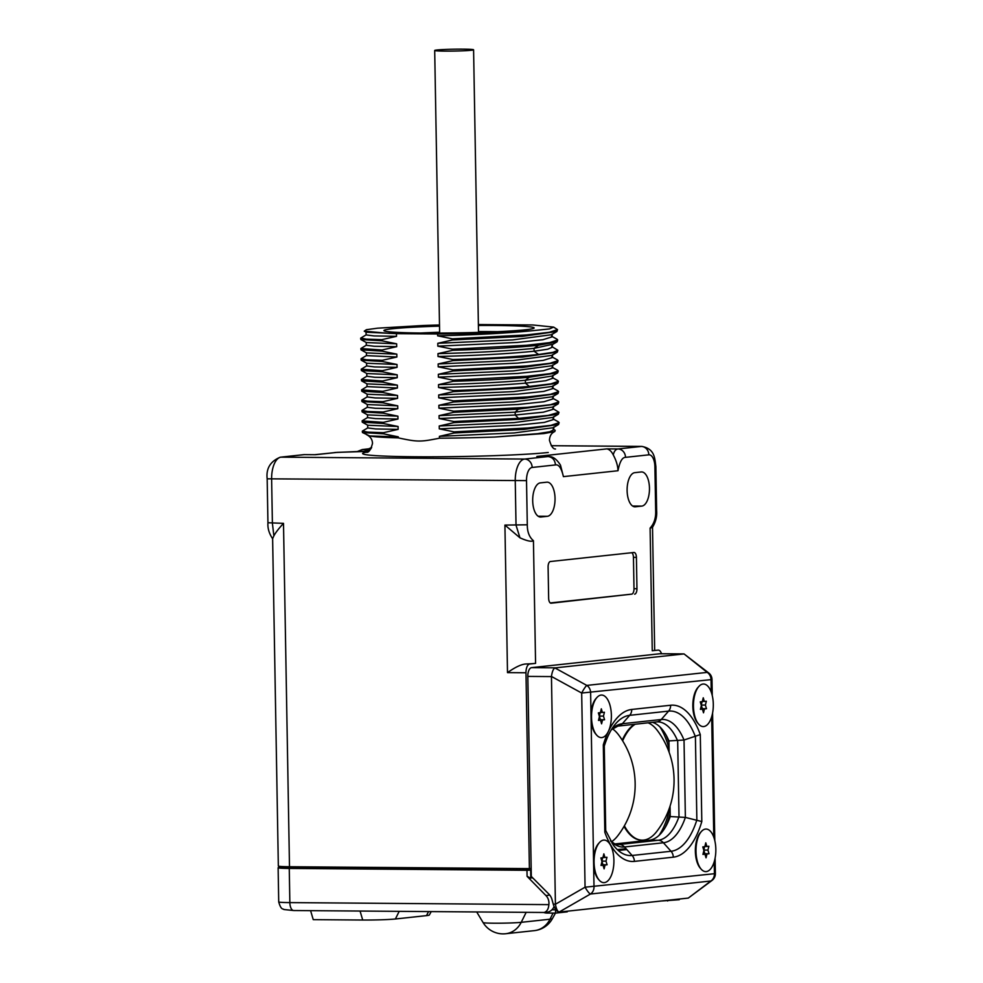 <?xml version="1.0" encoding="UTF-8"?>
<svg xmlns="http://www.w3.org/2000/svg" width="983" height="983" viewBox="0 0 983 983"><rect width="100%" height="100%" fill="white"/><g stroke="black" fill="none" stroke-linecap="round" stroke-linejoin="round"><path stroke-width="1.47" d="M463.202 49.15A19.451 0.934 -1 0 0 434.695 50.465A19.451 0.934 -1 0 0 445.078 51.116A19.451 0.934 -1 0 0 473.585 49.789A19.451 0.934 -1 0 0 463.202 49.15M497.521 331.676A69.265 3.318 -1 0 0 491.402 331.615A69.265 3.318 -1 0 0 478.5 331.59M439.622 332.266A69.265 3.318 -1 0 0 420.613 333.028M439.512 326.135A75.113 3.588 -1 0 0 383.997 330.743A75.113 3.588 -1 0 0 424.005 333.053A75.113 3.588 -1 0 0 534.039 328.125A75.113 3.588 -1 0 0 494.031 325.471A75.113 3.588 -1 0 0 478.402 325.459M478.377 324.55L532.737 324.968L553.626 327.106L549.46 328.936L531.68 330.779C506.589 332.598 475.231 333.667 437.632 333.974L396.468 333.642L366.168 332.217M439.487 324.992A98.484 4.706 179 0 0 422.813 325.52L377.705 328.175L366.413 329.698L364.251 331.16L389.673 333.434M437.632 333.974L437.656 335.83L452.426 338.84L526.323 334.945L549.399 332.291L557.508 329.6L553.626 327.106M557.508 329.6L556.931 331.468L522.206 336.432L452.438 339.983L452.426 338.84M452.438 339.983L437.791 343.3L437.84 346.163L452.61 349.174L526.507 345.279L549.583 342.637L557.693 339.934L557.005 339.209M452.622 350.317C487.973 349.223 516.567 347.54 538.426 345.279L534.064 348.363L534.113 351.226L547.678 349.211L552.335 347.208L552.274 344.345L534.064 348.363C509.047 350.919 477.013 352.676 437.976 353.634L452.622 350.317L452.61 349.174M437.976 353.634L438.025 356.497L452.782 359.508L452.807 360.65L438.148 363.968L438.197 366.831L452.966 369.841L526.863 365.946L549.939 363.305L558.049 360.614L557.361 359.876M558.049 360.614L557.472 362.481L522.747 367.433L452.979 370.984L452.966 369.841M452.979 370.984L438.332 374.314L438.381 377.165L453.151 380.175L527.048 376.28L550.124 373.638L558.233 370.947L557.545 370.21M552.348 375.985L525.377 380.286C500.642 382.387 471.68 383.837 438.516 384.648L453.163 381.33L453.151 380.175M438.516 384.648L438.565 387.511L453.323 390.509L453.347 391.664L438.688 394.982L438.737 397.845L453.507 400.855L527.404 396.96L550.48 394.306L558.59 391.615L557.902 390.878M558.59 391.615L558.012 393.483L523.288 398.447L453.532 401.998L453.507 400.855M453.532 401.998L438.873 405.315L438.922 408.178L453.691 411.189L527.588 407.294L550.664 404.652L558.774 401.949L558.086 401.224M558.774 401.949L558.197 403.816L552.778 407.06L515.178 412.172L439.057 415.649L453.704 412.332L453.691 411.189M439.057 415.649L439.106 418.512L453.863 421.523L453.888 422.665L439.229 425.983L439.278 428.846L454.048 431.856L527.945 427.961L551.021 425.32L559.13 422.629L558.442 421.891M559.13 422.629L558.553 424.496L523.828 429.448L454.072 432.999L454.048 431.856M454.072 432.999L439.413 436.329L439.45 438.197C420.22 442.031 417.652 442.018 398.287 437.877L398.275 436.833L383.505 433.822L383.481 432.68L398.14 429.362L398.09 426.499L383.321 423.489L362.285 422.211L362.125 420.896L383.309 422.346L383.321 423.489M383.309 422.346L397.955 419.028L397.906 416.165L383.149 413.155L383.124 412.012L397.783 408.682L397.734 405.832L382.965 402.821L382.94 401.666L397.599 398.348L397.55 395.498L382.78 392.487L382.768 391.332L397.415 388.015L397.365 385.152L382.608 382.141L382.584 380.999L397.243 377.681L397.193 374.818L382.424 371.807L382.399 370.665L397.058 367.347L397.009 364.484L382.24 361.474L382.227 360.331L396.874 357.013L396.825 354.15L382.068 351.14L382.043 349.997L396.702 346.667L396.641 343.817L381.883 340.806L381.859 339.651L396.518 336.333L396.468 333.642M531.68 330.779C506.601 333.212 475.256 334.896 437.656 335.83M396.518 336.333L374.056 335.928L366.106 334.92M360.859 338.017L366.131 339.11L381.859 339.651M381.883 340.806L360.847 339.516L360.675 338.213M396.641 343.817L366.364 342.563L360.847 339.516M396.702 346.667L374.24 346.262L366.29 345.279L366.241 342.428M366.413 345.131L360.859 348.547L382.043 349.997M382.068 351.14L361.019 349.85L360.859 348.547M396.825 354.15L366.548 352.909L361.019 349.85M396.874 357.013L366.462 355.625L366.426 352.762M361.216 358.684L366.487 359.778L382.227 360.331M382.24 361.474L361.203 360.196L361.031 358.881M397.009 364.484L366.733 363.243L361.203 360.183M397.058 367.347L374.597 366.929L366.647 365.934M366.782 365.811L361.216 369.215L382.399 370.665M382.424 371.807L361.388 370.53L361.216 369.215M397.193 374.818L366.868 373.552M397.243 377.681L374.781 377.263L366.831 376.268M366.954 376.145L361.4 379.549L382.584 380.999M382.608 382.141L361.56 380.863L361.4 379.549M397.365 385.152L367.052 383.886M397.415 388.015L367.015 386.626L366.966 383.763M367.138 386.479L361.584 389.882L382.768 391.332M382.78 392.487L361.744 391.197L361.584 389.882M397.55 395.498L367.237 394.22M397.599 398.348L375.137 397.943L367.187 396.96L367.138 394.097M361.941 400.032L367.212 401.125L382.94 401.666M382.965 402.821L361.928 401.531L361.756 400.228M397.734 405.832L367.421 404.566M397.783 408.682L375.322 408.277L367.372 407.294L367.323 404.443M362.113 410.366L367.396 411.459L383.124 412.012M383.149 413.155L362.113 411.865L361.941 410.562M397.906 416.165L367.593 414.9M397.955 419.028L375.506 418.611L367.556 417.615M398.09 426.499L367.777 425.234M398.14 429.362L375.678 428.944L367.728 427.949M362.481 431.046L367.753 432.127L383.481 432.68M383.505 433.822L362.469 432.545L362.297 431.23M398.275 436.833L369.768 435.973L362.469 432.545M398.287 437.877A92.992 4.448 179 0 1 369.768 435.973M553.159 429.215L555.174 430.321L554.805 431.512L543.98 433.552L494.535 437.054A92.992 4.448 179 0 1 439.45 438.197M558.553 424.496L553.134 427.74L514.256 432.938L439.413 436.329M553.773 429.841L549.644 431.77L537.578 433.675L494.535 437.054M553.589 419.508L544.349 422.395L518.36 425.147L439.278 428.846M553.368 406.36L553.417 409.223L543.341 412.184L515.227 415.035L518.508 418.353L548.293 415.391L558.958 412.295L558.369 414.162L552.95 417.394L514.072 422.604L439.229 425.983M558.369 414.162L523.656 419.114L453.888 422.665M518.508 418.353L453.863 421.523M558.958 412.295L552.802 408.535M453.704 412.332L518.348 409.161L515.178 412.172L515.227 415.035L439.106 418.512M558.197 403.816L518.348 409.161M553.232 398.84L543.98 401.728L518.004 404.48L438.922 408.178M558.012 393.483L552.593 396.727L513.716 401.936L438.873 405.315M553.048 388.494L543.808 391.394L517.82 394.134L438.737 397.845M552.827 375.346L552.876 378.209L545.762 380.704L525.426 383.149L529.346 386.43L550.873 383.874L558.418 381.281L557.828 383.149L552.409 386.393L513.531 391.603L438.688 394.982M557.828 383.149L523.116 388.101L453.347 391.664M529.346 386.43C508.076 388.248 482.739 389.6 453.323 390.509M558.418 381.281L557.693 380.532M453.163 381.33C482.579 380.421 507.916 379.057 529.186 377.251L525.377 380.286L525.426 383.149C500.691 385.25 471.729 386.7 438.565 387.511M558.233 370.947L557.656 372.815L529.186 377.251M552.692 367.826L543.439 370.726L517.463 373.466L438.381 377.165M557.472 362.481L552.053 365.725L513.175 370.923L438.332 374.314M552.507 357.493L543.267 360.38L517.279 363.132L438.197 366.831M438.025 356.497C477.062 355.539 509.096 353.769 534.113 351.226L538.586 354.47L552.95 352.356L557.877 350.28L557.287 352.147L551.868 355.379L512.991 360.589L438.148 363.968M557.287 352.147L522.575 357.099L452.807 360.65M538.586 354.47C516.726 356.731 488.133 358.402 452.782 359.508M557.877 350.28L551.721 346.52M557.693 339.934L557.103 341.814L538.426 345.279M552.151 336.825L542.899 339.713L516.923 342.465L437.84 346.163M556.931 331.468L551.512 334.712L512.622 339.921L437.791 343.3M655.673 510.902L656.632 510.705C657.111 516.554 655.686 522.17 652.343 527.527L650.107 528.092C654.113 523.669 655.956 517.943 655.673 510.902L654.899 466.741L655.87 466.532C654.715 457.673 654.641 448.838 641.838 446.417L551.217 445.704L641.309 446.442L617.975 448.961C615.653 449.28 614.08 451.271 613.281 454.957C611.573 451.443 609.435 449.415 606.88 448.875L617.975 448.961A8.343 7.397 -95.7 0 1 625.507 457.353C622.202 457.341 619.708 461.801 618 470.734C617.828 465.758 616.255 460.499 613.281 454.957M618 470.734L563.419 476.632L560.494 465.168C553.957 454.92 549.35 456.972 548.428 456.517L524.627 459.061A20.901 9.744 90.4 0 0 515.252 480.994L516.026 525.168L519.958 537.812L504.918 525.082L507.498 672.618C515.399 667.052 521.58 664.176 526.016 663.98A20.901 0.995 179 0 0 535.575 663.378L529.726 664.004A8.343 3.895 90.4 0 0 525.979 672.765L529.395 868.616L289.493 866.736A20.901 0.995 -1 0 1 278.336 866.048L272.623 538.61L273.876 535.882L272.389 523.263L271.627 479.09A20.901 9.744 -89.6 0 1 281.003 457.169L304.325 454.637L315.432 454.724L304.325 454.637A8.343 7.385 83.2 0 0 303.563 454.674L304.779 454.613M654.899 466.741A12.558 5.849 90.4 0 0 648.829 454.834L625.507 457.353M661.498 653.744A8.343 3.895 90.4 0 0 658.315 650.107A8.343 3.895 90.4 0 0 658.106 650.107L652.257 650.746L650.107 528.092M563.419 476.632C561.416 468.105 558.774 464.209 555.481 464.934L532.159 467.453A12.558 5.849 90.4 0 0 526.519 480.626L527.293 524.799C527.257 531.877 529.296 537.185 533.437 540.711C531.447 541.928 526.962 540.969 519.958 537.812M531.176 868.419L529.395 868.616M547.371 516.308A17.092 7.975 90.4 0 0 555.039 498.848A17.092 7.975 90.4 0 0 547.212 482.161A17.092 7.975 90.4 0 0 546.781 482.186L540.355 482.874A17.092 7.975 90.4 0 0 532.688 500.347A17.092 7.975 90.4 0 0 540.527 517.033A17.092 7.975 90.4 0 0 540.957 517.009L547.371 516.308L538.168 516.247M635.374 506.786L641.788 506.098A17.092 7.975 90.4 0 0 649.468 488.625A17.092 7.975 90.4 0 0 641.629 471.938A17.092 7.975 90.4 0 0 641.199 471.963L634.785 472.663A17.092 7.975 90.4 0 0 627.105 490.124A17.092 7.975 90.4 0 0 634.944 506.81A17.092 7.975 90.4 0 0 635.374 506.786L634.514 506.786M634.637 594.162A5.173 2.408 -89.6 0 0 636.959 588.731L636.419 557.386A5.173 2.408 -89.6 0 0 634.047 552.483A5.173 2.408 -89.6 0 0 633.912 552.483L550.419 561.514A5.173 2.408 -89.6 0 0 548.096 566.945L548.649 598.291A5.173 2.408 -89.6 0 0 551.021 603.206A5.173 2.408 -89.6 0 0 551.156 603.193L631.676 594.137A5.173 2.408 90.4 0 0 633.998 588.706L633.445 557.373A5.173 2.408 90.4 0 0 631.811 552.716M652.515 527.306L654.666 650.242A20.901 0.995 179 0 1 652.257 650.746M371.021 448.715L362.285 449.55L371.119 448.543M369.706 450.361L363.575 449.514A8.343 7.962 97.8 0 0 358.451 451.664M314.72 454.699L337.304 452.364L315.432 454.724M289.493 866.736L283.497 523.349C278.644 528.657 275.437 532.835 273.876 535.882M555.481 464.934C554.953 459.872 552.446 457.07 547.949 456.542L536.853 456.456L548.428 456.517M530.759 876.59L531.459 876.603M557.054 911.02L558.135 911.769M683.799 653.916L660.158 653.732A8.343 3.895 -89.6 0 0 659.949 653.744L531.57 667.641A8.343 3.895 -89.6 0 0 527.822 676.402L531.312 876.443L548.858 894.075A11.685 10.322 -96.2 0 1 551.967 899.482L553.245 904.114C554.83 909.201 556.906 911.843 559.45 912.052L688.309 898.069L712.073 880.399A8.343 5.333 -127.1 0 1 710.856 881.001A8.343 7.373 -96.2 0 0 714.42 873.801L714.211 861.772M527.822 676.402L551.451 676.587L555.42 904.249C556.243 908.845 557.472 911.45 559.118 912.052L590.439 894.026A8.343 1.561 -119.9 0 1 585.069 887.194L715.378 873.604L715.108 858.073M551.451 676.587L551.451 676.464C552.102 671.831 553.245 668.981 554.854 667.912L684.045 653.928L708.841 673.048A8.343 4.952 -51.5 0 0 707.207 672.384L586.802 685.409A8.343 7.373 83.8 0 1 590.623 692.659L591.115 720.834A20.139 9.388 90.4 0 0 595.845 734.178L596.755 735.198A21.282 9.928 -89.6 0 1 591.533 717.393A21.282 9.928 90.4 0 1 597.05 697.377A21.282 9.928 90.4 0 1 611.377 715.255A21.282 9.928 -89.6 0 1 606.708 734.227A21.282 9.928 -89.6 0 1 596.755 735.198M659.949 653.744L684.045 653.928L707.207 672.384A8.343 7.373 -96.2 0 1 711.028 679.634L581.678 693.027A8.343 1.18 -61.3 0 1 586.802 685.409L554.854 667.912M713.302 704.221A21.282 9.928 90.4 0 0 698.974 686.343A21.282 9.928 90.4 0 0 693.457 706.372A21.282 9.928 -89.6 0 0 698.68 724.176A21.282 9.928 -89.6 0 0 708.632 723.205A21.282 9.928 -89.6 0 0 713.302 704.221M698.974 686.343L698.053 687.35A20.139 9.388 90.4 0 0 692.831 706.298A20.139 9.388 90.4 0 0 697.77 723.156L698.68 724.176M701.506 831.372L700.584 832.38A20.139 9.388 90.4 0 0 695.362 851.339A20.139 9.388 90.4 0 0 700.301 868.186L701.211 869.205A21.282 9.928 -89.6 0 1 695.989 851.401A21.282 9.928 90.4 0 1 701.506 831.372A21.282 9.928 90.4 0 1 715.833 849.251A21.282 9.928 -89.6 0 1 711.164 868.235A21.282 9.928 -89.6 0 1 701.211 869.205M599.581 842.406L598.659 843.414A20.139 9.388 90.4 0 0 593.523 858.835L593.646 865.863A20.139 9.388 90.4 0 0 598.377 879.22L599.286 880.24A21.282 9.928 -89.6 0 1 594.064 862.435A21.282 9.928 90.4 0 1 599.581 842.406A21.282 9.928 90.4 0 1 613.908 860.285A21.282 9.928 -89.6 0 1 609.239 879.269A21.282 9.928 -89.6 0 1 599.286 880.24M597.05 697.377L596.128 698.385A20.139 9.388 90.4 0 0 590.992 713.805M703.25 697.795L702.304 701.653L700.277 701.874L701.358 705.511L700.412 709.37L702.44 709.148L703.509 712.798L704.455 708.94L706.482 708.718L705.401 705.069L706.347 701.211L704.32 701.432L703.25 697.795M704.32 701.432L702.366 701.42M705.401 705.069L701.272 705.044L702.095 701.678M706.482 708.718L702.341 708.682L701.272 705.044M704.455 708.94L700.523 708.903M700.535 708.878L702.341 708.682M702.44 709.148L700.474 709.136M705.782 842.824L704.836 846.682L702.808 846.904L703.889 850.541L702.943 854.411L704.971 854.19L706.04 857.827L706.986 853.969L709.013 853.748L707.932 850.111L708.878 846.252L706.851 846.474L705.782 842.824M706.851 846.474L704.897 846.449M707.932 850.111L703.803 850.074L704.627 846.707M709.013 853.748L704.872 853.723L703.803 850.074M706.986 853.969L703.054 853.944M703.066 853.92L704.872 853.723M704.971 854.19L703.005 854.178M601.326 708.817L600.38 712.687L598.352 712.896L599.433 716.546L598.487 720.404L600.515 720.183L601.584 723.82L602.53 719.961L604.557 719.753L603.476 716.103L604.422 712.245L602.395 712.466L601.326 708.817M602.395 712.466L600.441 712.454M603.476 716.103L599.347 716.079L600.171 712.7M604.557 719.753L600.416 719.716L599.347 716.079M602.53 719.961L600.416 719.716M600.515 720.183L598.549 720.17M603.857 853.858L602.911 857.717L600.883 857.938L601.965 861.575L601.018 865.433L603.046 865.224L604.115 868.861L605.061 865.003L607.089 864.782L606.007 861.145L606.953 857.274L604.926 857.495L603.857 853.858M604.926 857.495L602.972 857.483M606.007 861.145L601.879 861.108L602.702 857.741M607.089 864.782L602.948 864.745L601.879 861.108M605.061 865.003L601.129 864.966M601.141 864.942L602.948 864.745M603.046 865.224L601.08 865.2M634.391 861.391A8.343 7.373 83.8 0 0 632.13 855.48L624.5 846.965L663.402 842.763L671.033 851.266A70.162 32.722 90.4 0 0 696.861 819.933L695.411 736.759A70.162 32.722 90.4 0 0 668.587 711.114L629.685 715.329A70.162 32.722 90.4 0 0 614.117 725.651C610.32 730.602 607.027 737.397 604.275 746.048L605.712 830.512L613.183 844.889A70.162 32.722 90.4 0 0 632.13 855.48L671.033 851.266A8.343 7.373 83.8 0 1 673.294 857.176A76.072 35.474 90.4 0 0 701.813 821.542L700.289 734.584A76.072 35.474 90.4 0 0 670.639 705.241L631.737 709.456A76.072 35.474 90.4 0 0 603.304 744.844L604.828 832.269A76.072 35.474 90.4 0 0 634.391 861.391L673.294 857.176M603.931 746.441L603.304 744.844M701.813 821.542L685.372 817.414L684.021 740.015L700.289 734.584M605.393 830.057L604.828 832.269M670.639 705.241A8.343 7.373 -96.2 0 1 668.587 711.114L661.252 719.519A61.708 28.777 90.4 0 1 684.021 740.015L668.932 740.899A59.263 27.635 90.4 0 0 652.528 722.345M610.59 840.932A61.708 28.777 90.4 0 0 624.5 846.965A8.343 7.373 -96.2 0 0 619.229 844.483L658.131 840.281A8.343 7.373 -96.2 0 1 663.402 842.763A61.708 28.777 90.4 0 0 685.372 817.414L670.246 816.554L670.062 806.109M669.128 752.29L668.932 740.899M614.928 843.942L649.382 840.207A59.263 27.635 90.4 0 0 670.246 816.554M618.282 850.492L626.822 849.57M665.294 827.354A66.77 31.137 90.4 0 0 670.197 813.433M668.956 742.829A66.77 31.137 90.4 0 0 666.019 734.977M668.747 751.27L668.686 747.51A65.935 30.756 90.4 0 0 659.888 726.867M669.73 807.141L669.755 808.554A65.935 30.756 90.4 0 1 659.04 835.366M617.324 849.619L626.024 848.673M634.391 724.299A59.177 27.598 90.4 0 0 622.239 740.187M624.033 826.42A59.177 27.598 90.4 0 0 641.53 840.146A59.177 27.598 90.4 0 0 641.862 840.146M622.644 740.826A59.177 27.598 -89.6 0 1 635.227 724.213M648.104 722.824A59.177 27.598 -89.6 0 1 657.529 730.713A83.457 83.457 0 0 1 656.742 831.483A59.177 27.598 -89.6 0 1 642.206 840.158A59.177 27.598 -89.6 0 1 624.377 825.818M612.421 728.772A59.177 27.598 -89.6 0 1 618.626 734.928A83.457 83.457 0 0 1 617.84 835.685A59.177 27.598 -89.6 0 1 611.549 841.743M530.783 877.475L533.093 878.237M532.221 877.352L530.82 877.512A21.7 1.032 -1 0 0 532.294 877.426M554.068 906.473A10.014 8.847 83.8 0 1 547.015 912.212L544.164 912.47C546.953 911.61 548.526 908.992 548.858 904.63A10.014 8.847 83.8 0 0 545.934 895.55L527.085 876.345L526.974 870.287L530.648 870.115L291.595 868.173A15.863 0.762 179 0 1 283.129 867.657A15.863 0.762 179 0 1 284.959 867.264L285.058 867.252M530.648 870.115L530.795 878.188L527.085 876.345M285.058 866.748L280.524 867.239A20.864 0.995 -1 0 0 278.128 867.743A20.864 0.995 -1 0 0 289.26 868.431L526.974 870.287M431.218 911.597L429.301 915.05A24.206 1.155 179 0 1 426.524 915.615L395.399 918.982A24.206 1.155 179 0 1 362.715 920.027L313.245 919.646L310.591 910.663M555.886 909.717A6.672 3.109 -89.6 0 1 555.53 909.791L555.592 913.109L546.695 913.047A9.99 8.822 -96.2 0 1 543.82 912.482M567.24 911.204L567.252 911.843L555.592 913.109M555.53 909.791L551.967 909.766M679.302 899.076L679.302 899.715L662.112 900.944M667.629 900.342L667.641 900.981M550.283 602.948L631.676 594.137M367.519 451.971A98.484 4.706 -1 0 0 422.837 456.812A98.484 4.706 -1 0 0 548.256 452.487M536.853 456.456L606.88 448.875M272.696 538.819C269.145 533.609 267.56 528.326 267.941 522.993L267.167 478.819C265.975 468.535 270.337 461.334 280.253 457.206A8.343 7.373 83.8 0 1 281.003 457.169L524.627 459.061A8.343 7.373 -96.2 0 1 532.159 467.453M337.071 452.364A8.343 2.458 88.2 0 1 337.181 452.352A8.343 2.458 88.2 0 1 337.304 452.364L359.422 451.652A8.343 2.458 -91.8 0 0 359.299 451.639A8.343 2.458 -91.8 0 0 359.176 451.652M368.834 451.123A16.686 0.799 179 0 1 359.422 451.652M648.829 454.834A8.343 7.373 -96.2 0 0 641.309 446.442A20.901 9.744 90.4 0 1 641.838 446.417M533.437 540.711L535.575 663.378M367.298 451.234A8.343 7.962 -82.2 0 1 369.522 450.546M303.489 454.687A8.343 7.385 83.2 0 1 303.563 454.674L280.253 457.206M267.167 478.819L526.519 480.626M527.293 524.799L504.918 525.082M529.726 664.004L526.016 663.98M525.979 672.765L507.498 672.618M283.497 523.349L268.9 522.784M540.957 517.009L540.097 516.997M641.788 506.098L632.585 506.024M292.651 868.186L292.627 866.76M593.646 865.863L594.002 886.838A8.343 7.373 83.8 0 1 590.439 894.026L710.856 881.001L688.309 898.069M553.245 904.114L555.42 904.139M531.57 667.641L555.186 667.826M713.781 837.135L711.68 716.742M712.27 695.595L711.987 679.425L711.028 679.634L711.25 692.093M591.115 720.834L593.523 858.835M551.451 676.464L581.678 693.027L585.069 887.194L555.42 904.249M611.451 729.57A61.708 28.777 90.4 0 1 622.337 723.721A8.343 7.373 83.8 0 1 617.914 726.093L656.816 721.878A8.343 7.373 83.8 0 0 661.252 719.519L622.337 723.721L629.685 715.329A8.343 7.373 -96.2 0 0 631.737 709.456M649.382 840.207L658.131 840.281A59.263 27.635 90.4 0 0 679.007 816.627L677.68 740.961A59.263 27.635 90.4 0 0 657.566 721.841L656.816 721.878M612.028 843.23A59.263 27.635 90.4 0 0 614.191 844.041M610.492 840.76L614.51 843.746L617.742 844.557A59.263 27.635 90.4 0 0 619.229 844.483L616.685 844.471M545.934 895.55L549.792 895.132M289.26 868.431L289.85 902.603L548.858 904.63M544.385 912.482L293.684 910.528A8.343 3.895 90.4 0 1 289.85 902.603A20.864 0.995 179 0 1 278.717 901.915L278.128 867.743M362.715 920.027L360.061 911.044M426.524 915.615L428.527 911.585M395.399 918.982L399.184 911.352M278.717 901.915C281.187 910.663 283.129 908.378 283.903 909.521L293.684 910.528A8.343 3.895 90.4 0 0 293.892 910.516M503.517 933.85A23.371 20.643 -96.2 0 0 505.631 933.739L534.42 930.631A23.371 23.371 0 0 0 552.335 918.736A20.238 0.971 179 0 1 550.013 919.203L553.036 913.096M534.42 930.631A23.371 20.643 -96.2 0 0 550.013 919.203L521.223 922.324A20.238 0.971 179 0 1 498.737 923.209A20.238 0.971 179 0 1 483.095 922.558L476.706 911.954M483.095 922.558A23.371 23.371 0 0 0 505.631 933.739A23.371 20.643 -96.2 0 0 521.223 922.324L526.163 912.347M284.959 867.264L284.972 867.977M636.959 588.731L633.998 588.706M636.419 557.386L633.445 557.373M434.695 50.465L439.634 333.077M473.585 49.789L478.512 332.401M364.251 331.16L366.192 332.229M366.106 334.945L366.057 332.082M360.822 338.041L366.241 334.798M361.179 358.709L366.598 355.465M366.647 365.959L366.598 363.096M366.917 373.577L361.388 370.53M366.831 376.292L366.782 373.429M367.089 383.911L361.572 380.863M367.273 394.244L361.744 391.197M361.904 400.056L367.323 396.813M367.458 404.578L361.928 401.531M362.076 410.39L367.495 407.146M367.63 414.924L362.113 411.865M367.556 417.64L367.507 414.777M362.26 420.724L367.679 417.48M367.814 425.258L362.285 422.199M367.74 427.974L367.679 425.111M362.444 431.058L367.863 427.826M366.77 452.291L366.77 452.303C368.994 452.438 370.898 449.464 372.508 443.407C372.373 439.512 370.431 436.624 366.671 434.719M553.724 427.027L553.773 429.89M552.974 418.869L558.504 421.928M553.54 416.694L553.589 419.557M552.618 398.201L558.147 401.248M553.183 396.026L553.232 398.889M552.434 387.867L557.963 390.915M552.999 385.692L553.048 388.555M557.791 380.593L552.262 377.533M552.077 367.2L557.607 370.247M552.643 365.012L552.692 367.875M551.893 356.854L557.422 359.913M552.458 354.679L552.507 357.542M551.537 336.186L557.066 339.233M552.102 334.011L552.151 336.874M551.684 345.045L557.103 341.801M552.237 376.047L557.656 372.815M555.506 449.01C553.245 449.194 551.23 446.282 549.448 440.249C549.681 435.911 551.463 432.999 554.805 431.512M656.632 510.705L655.87 466.532M368.662 448.862L371.672 447.486M362.285 449.55L356.89 451.713M334.822 452.524L369.166 451.037M712.577 713.031L714.801 840.625M711.987 679.425A8.343 8.343 0 0 0 708.841 673.048M712.073 880.399A8.343 8.343 0 0 0 715.378 873.604M617.914 726.093L611.352 729.742M612.925 844.52L614.94 844.544M642.206 840.158L641.53 840.146M552.335 918.736L555.456 913.109M285.058 866.662L285.07 867.989"/></g></svg>
